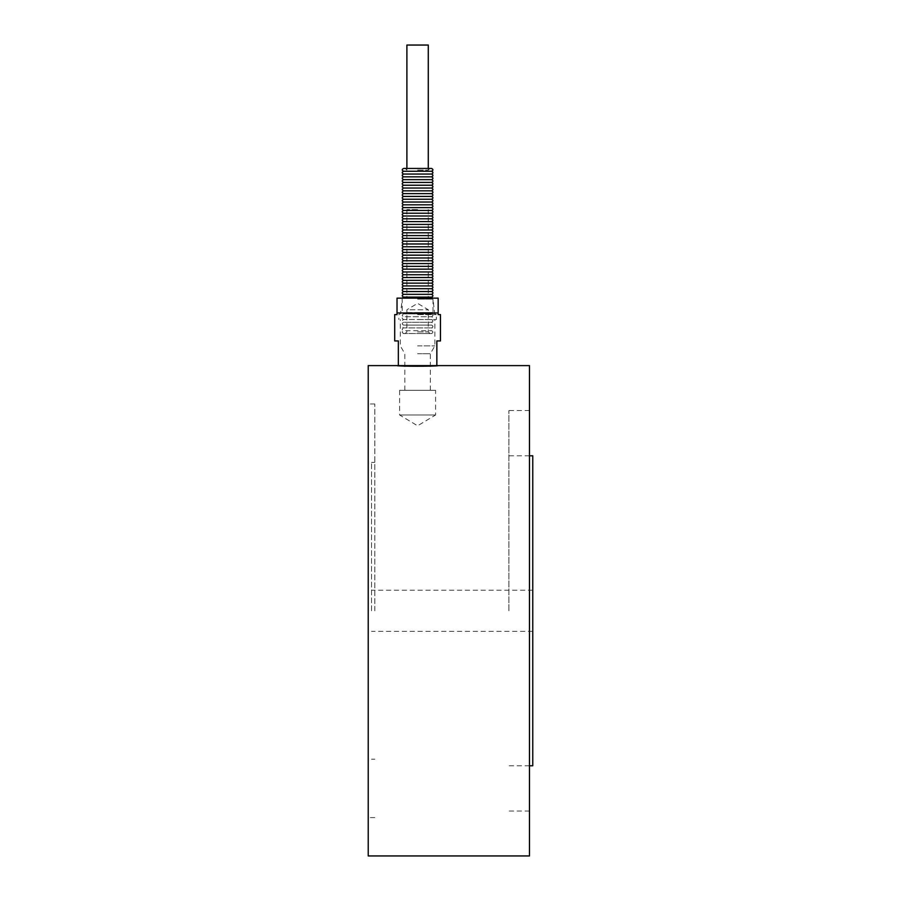<?xml version="1.0" encoding="UTF-8"?>
<svg xmlns="http://www.w3.org/2000/svg" width="901" height="901" viewBox="0 0 901 901"><rect width="100%" height="100%" fill="white"/><g stroke="black" fill="none" stroke-linecap="round" stroke-linejoin="round"><path stroke-width="0.68" stroke-dasharray="4.5 3.38" d="M417.591 170.098L428.29 170.098L417.591 170.098M417.591 168.453L429.935 168.453L417.591 168.453M431.579 297.127L403.603 297.127M402.251 298.152L432.93 298.152L402.251 298.152M431.579 294.334L403.603 294.334M431.579 291.53L403.603 291.53M431.579 288.737L403.603 288.737M431.579 285.944L403.603 285.944M431.579 283.139L403.603 283.139M431.579 280.346L403.603 280.346M431.579 277.542L403.603 277.542M431.579 274.749L403.603 274.749M431.579 271.956L403.603 271.956M431.579 269.151L403.603 269.151M431.579 266.358L403.603 266.358M431.579 263.565L403.603 263.565M431.579 260.761L403.603 260.761M431.579 257.968L403.603 257.968M431.579 255.174L403.603 255.174M431.579 252.37L403.603 252.37M431.579 249.577L403.603 249.577M431.579 246.773L403.603 246.773M431.579 243.98L403.603 243.98M431.579 241.186L403.603 241.186M431.579 238.382L403.603 238.382M431.579 235.589L403.603 235.589M431.579 232.796L403.603 232.796M431.579 229.992L403.603 229.992M431.579 227.198L403.603 227.198M431.579 224.405L403.603 224.405M431.579 221.601L403.603 221.601M431.579 218.808L403.603 218.808M431.579 216.003L403.603 216.003M431.579 213.21L403.603 213.21M431.579 210.417L403.603 210.417M431.579 207.613L403.603 207.613M431.579 204.82L403.603 204.82M431.579 202.027L403.603 202.027M431.579 199.222L403.603 199.222M431.579 196.429L403.603 196.429M431.579 193.636L403.603 193.636M431.579 190.832L403.603 190.832M431.579 188.039L403.603 188.039M431.579 185.234L403.603 185.234M431.579 182.441L403.603 182.441M431.579 179.648L403.603 179.648M431.579 176.844L403.603 176.844M431.579 174.051L403.603 174.051M431.579 171.258L403.603 171.258M431.579 168.453L403.603 168.453M371.516 610.788L371.516 462.371L371.516 610.788M532.773 455.782L532.773 765.782M508.907 610.788L508.907 410.541L508.907 610.788M529.484 365.615L529.484 855.95M368.227 365.615L368.227 855.95M397.026 365.615C397.668 366.437 437.526 366.437 438.156 365.615L398.343 365.615L398.343 340.938L394.717 340.938M374.816 610.788L374.816 403.952L374.816 610.788M368.227 610.788L368.227 403.952L368.227 610.788M438.156 312.962L397.026 312.962L397.026 298.152L438.156 298.152L438.156 314.607L440.465 314.607M440.465 340.938L436.839 340.938L436.839 365.615L398.343 365.615L436.839 365.615M394.717 314.607L397.026 314.607L397.026 312.962M406.892 45.05L428.29 45.05M417.591 298.152L406.892 298.152L417.591 298.152M417.591 209.595L406.892 209.595L417.591 209.595M417.591 345.871L434.868 345.871L417.591 345.871M417.591 353.71L430.34 353.71L417.591 353.71M417.591 319.551L436.354 319.551L417.591 319.551M417.591 390.302L430.34 390.302L417.591 390.302M435.588 414.978L399.605 414.978L435.588 414.978L417.591 425.79L399.605 414.978L399.605 390.302L435.588 390.302L435.588 414.978M435.588 390.302L399.605 390.302M417.591 299.132L433.009 299.132L417.591 299.132M417.591 313.582L434.642 313.582L417.591 313.582M406.689 312.602L433.009 312.602L406.689 312.602M410.034 309.764L428.29 309.764L410.034 309.764M417.591 314.607L436.354 314.607L417.591 314.607M417.591 312.579L432.976 312.579L417.591 312.579M403.265 333.528L431.917 333.528L403.603 333.494C401.801 332.559 401.801 331.624 403.603 330.69L431.579 330.69L403.603 330.69C401.801 329.766 401.801 328.831 403.603 327.896L431.579 327.896L403.603 327.896C401.801 326.962 401.801 326.027 403.603 325.103L431.579 325.103L403.603 325.103C401.801 324.169 401.801 323.234 403.603 322.299L431.579 322.299L403.603 322.299C401.801 321.364 401.801 320.441 403.603 319.506L431.579 319.506L403.603 319.506C401.801 318.571 401.801 317.636 403.603 316.713L431.579 316.713L403.603 316.713C401.801 315.778 401.801 314.843 403.603 313.908L431.579 313.908L403.603 313.908L402.206 312.579L402.173 299.132L400.54 313.582L398.839 314.607L398.839 319.551M417.591 333.528L429.935 333.528L417.591 333.528M417.591 331.883L428.29 331.883L417.591 331.883M428.29 168.453L428.29 170.098L429.935 168.453M406.892 168.453L406.892 170.098L405.247 168.453M532.773 590.211L371.516 590.211M532.773 631.353L371.516 631.353M529.484 455.782L508.907 455.782M529.484 765.782L508.907 765.782M529.484 410.541L508.907 410.541M529.484 811.035L508.907 811.035M374.816 403.952L368.227 403.952M374.816 817.612L368.227 817.612M374.816 462.371L371.516 462.371M374.816 759.205L371.516 759.205M406.892 209.595L406.892 298.152M428.29 209.595L428.29 298.152M430.34 390.302L430.34 353.71L434.868 345.871L434.868 319.551M404.842 390.302L404.842 353.71L400.314 345.871L400.314 319.551M431.917 333.528L431.579 333.494C433.381 332.57 433.381 331.636 431.579 330.69C433.381 329.777 433.381 328.842 431.579 327.896C433.381 326.973 433.381 326.038 431.579 325.103C433.381 324.18 433.381 323.245 431.579 322.299C433.381 321.387 433.381 320.452 431.579 319.506C433.381 318.582 433.381 317.648 431.579 316.713C433.381 315.789 433.381 314.854 431.579 313.908L433.009 312.602L433.009 299.132L434.642 313.582L436.354 314.607L436.354 319.551M429.935 333.528L428.29 331.883L428.29 309.764L417.591 303.344L406.892 309.764L406.892 331.883L405.247 333.528"/><path stroke-width="1.35" d="M402.251 298.152L403.603 297.127L431.579 297.127C433.381 296.204 433.381 295.269 431.579 294.334C433.381 293.411 433.381 292.476 431.579 291.53C433.381 290.618 433.381 289.683 431.579 288.737C433.381 287.813 433.381 286.878 431.579 285.944C433.381 285.02 433.381 284.085 431.579 283.139C433.381 282.216 433.381 281.292 431.579 280.346C433.381 279.423 433.381 278.488 431.579 277.542C433.381 276.63 433.381 275.695 431.579 274.749C433.381 273.825 433.381 272.902 431.579 271.956C433.381 271.032 433.381 270.097 431.579 269.151C433.381 268.239 433.381 267.304 431.579 266.358C433.381 265.435 433.381 264.5 431.579 263.565C433.381 262.642 433.381 261.707 431.579 260.761C433.381 259.848 433.381 258.914 431.579 257.968C433.381 257.044 433.381 256.109 431.579 255.174C433.381 254.251 433.381 253.316 431.579 252.37C433.381 251.447 433.381 250.523 431.579 249.577C433.381 248.653 433.381 247.719 431.579 246.773C433.381 245.86 433.381 244.926 431.579 243.98C433.381 243.056 433.381 242.132 431.579 241.186C433.381 240.263 433.381 239.328 431.579 238.382C433.381 237.47 433.381 236.535 431.579 235.589C433.381 234.665 433.381 233.731 431.579 232.796C433.381 231.872 433.381 230.938 431.579 229.992C433.381 229.079 433.381 228.144 431.579 227.198C433.381 226.275 433.381 225.34 431.579 224.405C433.381 223.482 433.381 222.547 431.579 221.601C433.381 220.677 433.381 219.754 431.579 218.808C433.381 217.884 433.381 216.95 431.579 216.003C433.381 215.091 433.381 214.156 431.579 213.21C433.381 212.287 433.381 211.363 431.579 210.417C433.381 209.494 433.381 208.559 431.579 207.613C433.381 206.701 433.381 205.766 431.579 204.82C433.381 203.896 433.381 202.962 431.579 202.027C433.381 201.103 433.381 200.168 431.579 199.222C433.381 198.31 433.381 197.375 431.579 196.429C433.381 195.506 433.381 194.571 431.579 193.636C433.381 192.713 433.381 191.778 431.579 190.832C433.381 189.908 433.381 188.985 431.579 188.039C433.381 187.115 433.381 186.18 431.579 185.234C433.381 184.322 433.381 183.387 431.579 182.441C433.381 181.518 433.381 180.594 431.579 179.648C433.381 178.725 433.381 177.79 431.579 176.844C433.381 175.932 433.381 174.997 431.579 174.051C433.381 173.127 433.381 172.192 431.579 171.258C433.381 170.334 433.381 169.399 431.579 168.453L403.603 168.453C401.801 169.388 401.801 170.323 403.603 171.258L431.579 171.258M403.603 297.127C401.801 296.192 401.801 295.258 403.603 294.334L431.579 294.334M403.603 294.334C401.801 293.399 401.801 292.465 403.603 291.53L431.579 291.53M403.603 291.53C401.801 290.595 401.801 289.671 403.603 288.737L431.579 288.737M403.603 288.737C401.801 287.802 401.801 286.867 403.603 285.944L431.579 285.944M403.603 285.944C401.801 285.009 401.801 284.074 403.603 283.139L431.579 283.139M403.603 283.139C401.801 282.204 401.801 281.281 403.603 280.346L431.579 280.346M403.603 280.346C401.801 279.411 401.801 278.477 403.603 277.542L431.579 277.542M403.603 277.542C401.801 276.618 401.801 275.683 403.603 274.749L431.579 274.749M403.603 274.749C401.801 273.814 401.801 272.879 403.603 271.956L431.579 271.956M403.603 271.956C401.801 271.021 401.801 270.086 403.603 269.151L431.579 269.151M403.603 269.151C401.801 268.228 401.801 267.293 403.603 266.358L431.579 266.358M403.603 266.358C401.801 265.423 401.801 264.489 403.603 263.565L431.579 263.565M403.603 263.565C401.801 262.63 401.801 261.695 403.603 260.761L431.579 260.761M403.603 260.761C401.801 259.826 401.801 258.902 403.603 257.968L431.579 257.968M403.603 257.968C401.801 257.033 401.801 256.098 403.603 255.174L431.579 255.174M403.603 255.174C401.801 254.24 401.801 253.305 403.603 252.37L431.579 252.37M403.603 252.37C401.801 251.435 401.801 250.512 403.603 249.577L431.579 249.577M403.603 249.577C401.801 248.642 401.801 247.707 403.603 246.773L431.579 246.773M403.603 246.773C401.801 245.849 401.801 244.914 403.603 243.98L431.579 243.98M403.603 243.98C401.801 243.045 401.801 242.11 403.603 241.186L431.579 241.186M403.603 241.186C401.801 240.252 401.801 239.317 403.603 238.382L431.579 238.382M403.603 238.382C401.801 237.459 401.801 236.524 403.603 235.589L431.579 235.589M403.603 235.589C401.801 234.654 401.801 233.719 403.603 232.796L431.579 232.796M403.603 232.796C401.801 231.861 401.801 230.926 403.603 229.992L431.579 229.992M403.603 229.992C401.801 229.057 401.801 228.133 403.603 227.198L431.579 227.198M403.603 227.198C401.801 226.264 401.801 225.329 403.603 224.405L431.579 224.405M403.603 224.405C401.801 223.471 401.801 222.536 403.603 221.601L431.579 221.601M403.603 221.601C401.801 220.666 401.801 219.743 403.603 218.808L431.579 218.808M403.603 218.808C401.801 217.873 401.801 216.938 403.603 216.003L431.579 216.003M403.603 216.003C401.801 215.08 401.801 214.145 403.603 213.21L431.579 213.21M403.603 213.21C401.801 212.276 401.801 211.341 403.603 210.417L431.579 210.417M403.603 210.417C401.801 209.482 401.801 208.548 403.603 207.613L431.579 207.613M403.603 207.613C401.801 206.689 401.801 205.755 403.603 204.82L431.579 204.82M403.603 204.82C401.801 203.885 401.801 202.95 403.603 202.027L431.579 202.027M403.603 202.027C401.801 201.092 401.801 200.157 403.603 199.222L431.579 199.222M403.603 199.222C401.801 198.288 401.801 197.364 403.603 196.429L431.579 196.429M403.603 196.429C401.801 195.494 401.801 194.56 403.603 193.636L431.579 193.636M403.603 193.636C401.801 192.701 401.801 191.767 403.603 190.832L431.579 190.832M403.603 190.832C401.801 189.897 401.801 188.973 403.603 188.039L431.579 188.039M403.603 188.039C401.801 187.104 401.801 186.169 403.603 185.234L431.579 185.234M403.603 185.234C401.801 184.311 401.801 183.376 403.603 182.441L431.579 182.441M403.603 182.441C401.801 181.506 401.801 180.572 403.603 179.648L431.579 179.648M403.603 179.648C401.801 178.713 401.801 177.779 403.603 176.844L431.579 176.844M403.603 176.844C401.801 175.92 401.801 174.985 403.603 174.051L431.579 174.051M403.603 174.051C401.801 173.116 401.801 172.181 403.603 171.258M529.484 765.782L532.773 765.782L532.773 455.782L529.484 455.782M397.026 312.962L397.026 314.607L394.717 314.607L394.717 340.938L398.343 340.938L398.343 365.615L368.227 365.615L368.227 855.95L529.484 855.95L529.484 365.615L438.156 365.615C437.526 366.437 397.668 366.437 397.026 365.615L436.839 365.615L436.839 340.938L440.465 340.938L440.465 314.607L438.156 314.607L438.156 298.152L397.026 298.152L397.026 312.962L438.156 312.962M428.29 168.453L428.29 45.05L406.892 45.05L406.892 168.453M436.839 365.615L438.156 365.615M432.93 298.152L431.579 297.127"/></g></svg>
